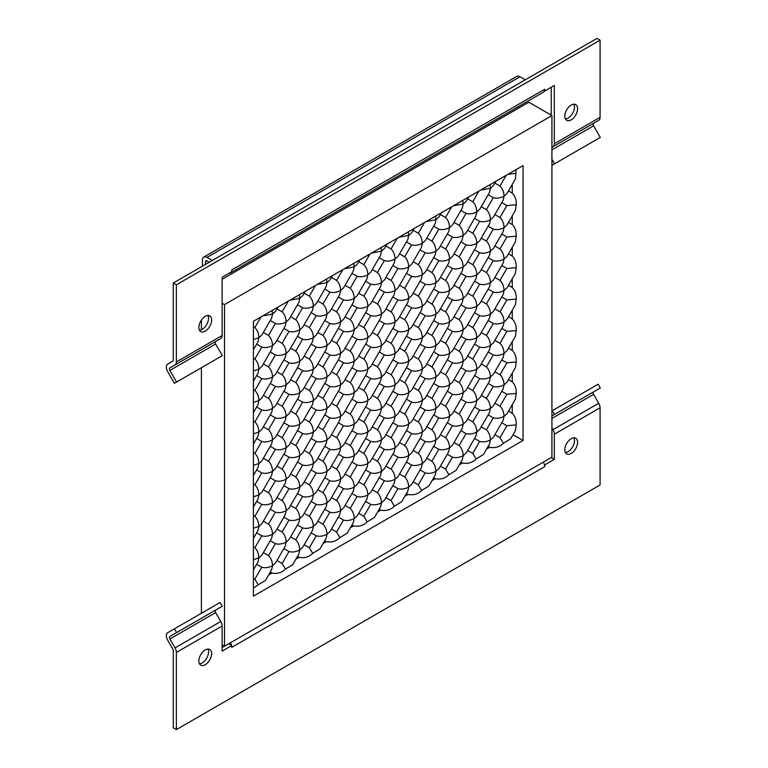 <?xml version="1.0" encoding="UTF-8"?>
<svg xmlns="http://www.w3.org/2000/svg" width="768" height="768" viewBox="0 0 768 768"><rect width="100%" height="100%" fill="white"/><g stroke="black" fill="none" stroke-linecap="round" stroke-linejoin="round"><path stroke-width="1.15" d="M202.397 266.218L202.397 260.083A6.538 3.773 60 0 1 203.75 257.088A6.538 3.773 60 0 1 207.024 257.414L519.955 76.742A6.538 3.773 -120 0 0 516.691 76.416L203.75 257.088M519.955 76.742L525.274 79.805M176.582 382.042L169.882 370.435A2.179 1.258 60 0 1 169.882 367.92L215.645 341.501A2.179 1.258 -120 0 0 215.645 344.016L222.346 355.622L176.582 382.042L174.403 383.299L167.702 371.693A6.538 3.773 60 0 1 167.702 364.147L172.829 361.19A2.179 1.258 60 0 0 173.28 360.192L173.28 283.027L596.995 38.4L600.077 40.176L600.077 117.341L554.314 143.76L554.314 85.459L544.685 91.018L544.685 89.242A6.538 3.773 60 0 1 543.331 92.227L230.4 272.899A6.538 3.773 60 0 1 229.123 273.206M518.419 106.618L518.419 108.23M205.478 264.442L205.478 261.859A2.179 1.258 60 0 1 205.93 260.861A2.179 1.258 60 0 1 207.024 260.966L209.251 262.262M231.302 271.949A6.538 3.773 60 0 1 230.4 272.899M212.333 260.477L207.024 257.414M565.392 118.934A9.043 5.222 120 0 0 572.63 113.29A9.043 5.222 120 0 0 573.898 104.208M199.459 330.202A9.043 5.222 120 0 0 206.688 324.557A9.043 5.222 120 0 0 207.955 315.475M551.232 115.171L551.232 87.235M544.685 89.242L231.754 269.914L231.754 271.69L222.125 277.248L222.125 335.549A6.538 3.773 60 0 1 220.771 338.544L215.645 341.501M571.19 105.072A9.043 5.222 -60 0 1 575.712 104.63A9.043 5.222 -60 0 1 575.712 115.066A9.043 5.222 -60 0 1 566.669 120.288A9.043 5.222 -60 0 1 565.277 113.04A9.043 5.222 -60 0 1 571.19 105.072M205.248 316.349A9.043 5.222 -60 0 1 209.77 315.898A9.043 5.222 -60 0 1 209.77 326.342A9.043 5.222 -60 0 1 200.726 331.565A9.043 5.222 -60 0 1 199.344 324.317A9.043 5.222 -60 0 1 205.248 316.349M554.314 143.76A6.538 3.773 60 0 1 552.96 146.746L593.597 123.293A2.179 1.258 60 0 0 593.597 125.808L600.298 137.414L552.355 165.091L551.923 164.342M554.534 163.834L551.923 159.312M600.077 117.341A6.538 3.773 60 0 1 598.723 120.326L552.96 146.746M600.077 40.176L176.362 284.813L173.28 283.027M176.362 284.813L176.362 361.968A6.538 3.773 60 0 1 175.008 364.963M571.19 453.437A9.043 5.222 120 0 0 577.094 445.469A9.043 5.222 120 0 0 575.712 438.221A9.043 5.222 120 0 0 566.669 443.443A9.043 5.222 120 0 0 566.669 453.878A9.043 5.222 120 0 0 571.19 453.437M205.248 664.704A9.043 5.222 120 0 0 211.152 656.736A9.043 5.222 120 0 0 209.77 649.488A9.043 5.222 120 0 0 200.726 654.71A9.043 5.222 120 0 0 200.726 665.155A9.043 5.222 120 0 0 205.248 664.704M231.754 645.581L231.754 647.357L544.685 466.685L544.685 464.909L554.314 459.35L554.314 434.227L600.077 407.808L600.077 484.973L176.362 729.6L176.362 652.445L222.125 626.026L222.125 651.139L231.754 645.581L228.672 643.805L222.125 647.578M565.392 452.525A9.043 5.222 120 0 0 568.109 451.651A9.043 5.222 120 0 0 573.898 437.798M199.459 663.792A9.043 5.222 120 0 0 202.166 662.928A9.043 5.222 120 0 0 207.955 649.066M544.685 466.685A6.538 3.773 -120 0 0 543.331 462.134L551.232 457.574L554.314 459.35M230.4 642.806A6.538 3.773 60 0 1 231.485 645.427M222.346 606.202L220.166 602.429L174.403 628.848L176.582 632.621L222.346 606.202M222.125 626.026A6.538 3.773 -120 0 0 220.771 621.466L215.645 612.586A2.179 1.258 60 0 1 215.645 610.07L169.882 636.49A2.179 1.258 -120 0 0 169.882 639.014L175.008 647.885A6.538 3.773 60 0 1 176.362 652.445M169.882 636.49L176.582 632.621M174.403 628.848L167.702 632.717A6.538 3.773 60 0 0 167.702 640.272L172.829 649.142A2.179 1.258 60 0 1 173.28 650.659L173.28 727.824L176.362 729.6M551.923 410.89L598.118 384.221L600.298 387.994L551.923 415.92L593.597 391.862A2.179 1.258 -120 0 0 593.597 394.378L551.923 418.435M600.077 407.808A6.538 3.773 -120 0 0 598.723 403.258L593.597 394.378M551.923 427.882L552.96 429.677A6.538 3.773 60 0 1 554.314 434.227M552.355 410.64L554.534 414.413M253.402 321.283L253.402 596.16L523.037 440.486L523.037 165.61L253.402 321.283M224.506 304.608L551.923 115.574L551.923 457.171L224.506 646.205L224.506 304.608L222.125 303.226M486.557 449.098L489.734 447.264C495.139 448.291 499.67 446.966 503.347 443.261L510.634 438.845L515.414 430.57L516.202 424.906C516.47 420.163 515.155 416.285 512.256 413.29L512.256 404.592M476.102 458.986L483.398 454.57L489.542 443.923L490.426 439.901C486.605 441.869 483.014 442.387 479.664 441.446L472.762 453.389L476.102 458.986C472.435 462.691 467.904 464.016 462.499 462.989L459.322 464.822M448.867 474.71L456.163 470.294L462.307 459.658L463.19 455.626C459.37 457.594 455.779 458.112 452.419 457.171L445.526 469.114L448.867 474.71C445.2 478.416 440.659 479.741 435.264 478.714L432.086 480.547M421.632 490.445L428.928 486.019L435.072 475.382L435.955 471.35C432.134 473.318 428.544 473.837 425.184 472.896L418.291 484.838L421.632 490.445C417.965 494.141 413.424 495.475 408.029 494.438L404.851 496.272M394.397 506.17L401.683 501.744L407.827 491.107L408.71 487.075C404.89 489.043 401.309 489.562 397.949 488.621L391.056 500.563L394.397 506.17C390.72 509.866 386.189 511.2 380.784 510.163L377.606 511.997M367.152 521.894L374.448 517.469L380.592 506.832L381.475 502.8C377.654 504.768 374.064 505.286 370.714 504.346L363.811 516.288L367.152 521.894C363.485 525.59 358.954 526.925 353.549 525.888L350.371 527.722M339.917 537.619L347.213 533.194L353.357 522.557L354.24 518.525C350.419 520.493 346.829 521.011 343.469 520.07L336.576 532.013L339.917 537.619C336.25 541.315 331.709 542.65 326.314 541.613L323.136 543.446M312.682 553.344L319.978 548.918L326.122 538.282L327.005 534.25C323.184 536.218 319.594 536.736 316.234 535.795L309.341 547.747L312.682 553.344C309.014 557.04 304.474 558.374 299.078 557.338L295.901 559.171M285.446 569.069L292.733 564.653L298.877 554.006L299.76 549.974C295.939 551.952 292.358 552.461 288.998 551.52L282.106 563.472L285.446 569.069C281.77 572.765 277.238 574.099 271.834 573.062L268.656 574.896M258.202 584.794L265.498 580.378L271.642 569.731L272.525 565.699C268.704 567.677 265.114 568.186 261.763 567.245L254.861 579.197L258.202 584.794L253.402 588.182M513.024 434.707L523.037 440.486M506.189 175.334L499.997 186.058C502.493 188.486 503.846 191.856 504.048 196.147L507.091 193.373L515.414 178.963L516.125 169.603M501.763 202.598L506.899 205.555L499.997 217.507C502.493 219.946 503.846 223.306 504.048 227.597L507.091 224.822L515.414 210.413L516.202 204.749C516.47 200.006 515.155 196.128 512.256 193.123L512.256 184.435M501.763 234.048L506.899 237.014L499.997 248.957C502.493 251.395 503.846 254.755 504.048 259.056L507.091 256.272L515.414 241.862L516.202 236.198C516.47 231.456 515.155 227.578 512.256 224.573L512.256 215.885M501.763 265.498L506.899 268.464L499.997 280.406C502.493 282.845 503.846 286.205 504.048 290.506L507.091 287.722L515.414 273.312L516.202 267.648C516.47 262.906 515.155 259.027 512.256 256.032L512.256 247.344M501.763 296.947L506.899 299.914L499.997 311.856C502.493 314.294 503.846 317.664 504.048 321.955L507.091 319.171L515.414 304.771L516.202 299.098C516.47 294.355 515.155 290.486 512.256 287.482L512.256 278.794M501.763 328.406L506.899 331.363L499.997 343.315C502.493 345.744 503.846 349.114 504.048 353.405L507.091 350.63L515.414 336.221L516.202 330.557C516.47 325.805 515.155 321.936 512.256 318.931L512.256 310.243M501.763 359.856L506.899 362.813L499.997 374.765C502.493 377.194 503.846 380.563 504.048 384.854L507.091 382.08L515.414 367.67L516.202 362.006C516.47 357.254 515.155 353.386 512.256 350.381L512.256 341.693M501.763 391.306L506.899 394.262L499.997 406.214C502.493 408.653 503.846 412.013 504.048 416.314L507.091 413.53L515.414 399.12L516.202 393.456C516.47 388.714 515.155 384.835 512.256 381.83L512.256 373.142M222.125 279.293L528.816 102.23L551.923 115.574M222.125 644.822L224.506 646.205M201.398 320.064L201.398 329.722M201.398 367.709L201.398 613.267M516.202 424.906L506.899 425.722L499.997 437.664L503.347 443.261M488.15 446.342L489.734 447.264M499.997 437.664L494.87 434.698M488.15 414.893L493.277 417.859C496.637 418.8 500.227 418.282 504.048 416.314L503.165 420.336L493.478 437.117L490.426 439.901C490.224 435.6 488.87 432.24 486.384 429.802L481.248 426.835M460.915 462.067L462.499 462.989M472.762 453.389L467.635 450.432M488.15 383.443L493.277 386.4L486.384 398.352C488.87 400.79 490.224 404.15 490.426 408.451L489.542 412.474L479.856 429.254L476.813 432.038L475.93 436.061L466.234 452.842L463.19 455.626C462.989 451.325 461.635 447.965 459.149 445.526L454.013 442.56M433.67 477.792L435.264 478.714M445.526 469.114L440.39 466.157M474.528 375.581L479.664 378.538L472.762 390.49C475.258 392.928 476.602 396.288 476.813 400.579L475.93 404.611L466.234 421.392L463.19 424.176L462.307 428.198L452.621 444.979L449.568 447.763L448.685 451.786L438.998 468.566L435.955 471.35C435.744 467.05 434.4 463.69 431.904 461.251L426.778 458.294M406.435 493.517L408.029 494.438M418.291 484.838L413.155 481.882M460.915 367.718L466.042 370.675L459.149 382.627C461.635 385.056 462.989 388.426 463.19 392.717L462.307 396.749L452.621 413.53L449.568 416.314L448.685 420.336L438.998 437.117L435.955 439.901L435.072 443.923L425.386 460.704L422.333 463.488L421.45 467.52L411.763 484.291L408.71 487.075C408.509 482.784 407.165 479.414 404.669 476.976L399.542 474.019M379.2 509.242L380.784 510.163M391.056 500.563L385.92 497.606M447.293 359.856L452.419 362.813L445.526 374.765C448.022 377.194 449.366 380.563 449.568 384.854L448.685 388.886L438.998 405.667L435.955 408.451L435.072 412.474L425.386 429.254L422.333 432.038L421.45 436.061L411.763 452.842L408.71 455.626L407.827 459.658L398.141 476.429L395.098 479.213L394.214 483.245L384.528 500.016L381.475 502.8C381.274 498.509 379.93 495.139 377.434 492.701L372.298 489.744M351.965 524.976L353.549 525.888M363.811 516.288L358.685 513.331M433.67 351.994L438.806 354.95L431.904 366.902C434.4 369.331 435.744 372.701 435.955 376.992L435.072 381.024L425.386 397.805L422.333 400.579L421.45 404.611L411.763 421.392L408.71 424.176L407.827 428.198L398.141 444.979L395.098 447.763L394.214 451.786L384.528 468.566L381.475 471.35L380.592 475.382L370.906 492.154L367.862 494.938L366.979 498.97L357.283 515.75L354.24 518.525C354.038 514.234 352.685 510.864 350.198 508.426L345.062 505.469M324.72 540.701L326.314 541.613M336.576 532.013L331.45 529.056M420.058 344.131L425.184 347.088L418.291 359.04C420.778 361.469 422.131 364.838 422.333 369.13L421.45 373.162L411.763 389.942L408.71 392.717L407.827 396.749L398.141 413.53L395.098 416.314L394.214 420.336L384.528 437.117L381.475 439.901L380.592 443.923L370.906 460.704L367.862 463.488L366.979 467.52L357.283 484.291L354.24 487.075L353.357 491.107L343.67 507.878L340.618 510.662L339.734 514.694L330.048 531.475L327.005 534.25C326.794 529.958 325.45 526.589 322.954 524.15L317.827 521.194M297.485 556.426L299.078 557.338M309.341 547.747L304.205 544.781M406.435 336.259L411.571 339.226L404.669 351.168C407.165 353.606 408.509 356.976 408.71 361.267L407.827 365.299L398.141 382.08L395.098 384.854L394.214 388.886L384.528 405.667L381.475 408.442L380.592 412.474L370.906 429.254L367.862 432.038L366.979 436.061L357.283 452.842L354.24 455.626L353.357 459.648L343.67 476.429L340.618 479.213L339.734 483.245L330.048 500.016L327.005 502.8L326.122 506.832L316.435 523.613L313.382 526.387L312.499 530.419L302.813 547.2L299.76 549.974C299.558 545.683 298.214 542.314 295.718 539.875L290.592 536.918M270.25 572.15L271.834 573.062M282.106 563.472L276.97 560.506M379.2 351.994L384.326 354.95C387.686 355.891 391.277 355.373 395.098 353.405L394.214 357.437L384.528 374.218L381.475 376.992L380.592 381.024L370.906 397.805L367.862 400.579L366.979 404.611L357.283 421.392L354.24 424.176L353.357 428.198L343.67 444.979L340.618 447.763L339.734 451.786L330.048 468.566L327.005 471.35L326.122 475.382L316.435 492.154L313.382 494.938L312.499 498.97L302.813 515.741L299.76 518.525L298.877 522.557L289.19 539.338L286.147 542.112L285.264 546.144L275.578 562.925L272.525 565.699C272.323 561.408 270.979 558.038 268.483 555.61L263.347 552.643M254.861 579.197L253.402 578.352M253.402 569.885L258.029 561.869L258.912 557.837L253.402 559.718M351.965 367.718L357.091 370.675C360.451 371.616 364.032 371.098 367.862 369.13L366.979 373.162L357.283 389.942L354.24 392.717L353.357 396.749L343.67 413.53L340.618 416.304L339.734 420.336L330.048 437.117L327.005 439.901L326.122 443.923L316.435 460.704L313.382 463.488L312.499 467.51L302.813 484.291L299.76 487.075L298.877 491.107L289.19 507.878L286.147 510.662L285.264 514.694L275.578 531.475L272.525 534.25L271.642 538.282L261.955 555.062L258.912 557.837C258.701 553.546 257.357 550.176 254.861 547.747L253.402 546.893M253.402 538.426L258.029 530.419L258.912 526.387L253.402 528.269M338.342 359.856L343.469 362.813C346.829 363.754 350.419 363.235 354.24 361.267L353.357 365.299L343.67 382.08L340.618 384.854L339.734 388.886L330.048 405.667L327.005 408.442L326.122 412.474L316.435 429.254L313.382 432.038L312.499 436.061L302.813 452.842L299.76 455.626L298.877 459.648L289.19 476.429L286.147 479.213L285.264 483.245L275.578 500.016L272.525 502.8L271.642 506.832L261.955 523.603L258.912 526.387C258.701 522.096 257.357 518.726 254.861 516.288L253.402 515.443M253.402 506.976L258.029 498.97L258.912 494.938L253.402 496.81M324.72 351.984L329.856 354.95C333.206 355.891 336.797 355.373 340.618 353.405L339.734 357.437L330.048 374.218L327.005 376.992L326.122 381.024L316.435 397.805L313.382 400.579L312.499 404.611L302.813 421.392L299.76 424.166L298.877 428.198L289.19 444.979L286.147 447.763L285.264 451.786L275.578 468.566L272.525 471.35L271.642 475.373L261.955 492.154L258.912 494.938C258.701 490.637 257.357 487.277 254.861 484.838L253.402 483.994M253.402 475.526L258.029 467.51L258.912 463.488L253.402 465.36M311.107 344.122L316.234 347.088C319.594 348.029 323.184 347.51 327.005 345.542L326.122 349.574L316.435 366.355L313.382 369.13L312.499 373.162L302.813 389.942L299.76 392.717L298.877 396.749L289.19 413.53L286.147 416.304L285.264 420.336L275.578 437.117L272.525 439.901L271.642 443.923L261.955 460.704L258.912 463.488C258.701 459.187 257.357 455.827 254.861 453.389L253.402 452.544M253.402 444.077L258.029 436.061L258.912 432.029L253.402 433.91M297.485 336.259L302.621 339.226C305.971 340.166 309.562 339.648 313.382 337.68L312.499 341.712L302.813 358.493L299.76 361.267L298.877 365.299L289.19 382.08L286.147 384.854L285.264 388.886L275.578 405.667L272.525 408.442L271.642 412.474L261.955 429.254L258.912 432.029C258.701 427.738 257.357 424.378 254.861 421.939L253.402 421.094M253.402 412.627L258.029 404.611L258.912 400.579L253.402 402.461M283.862 328.397L288.998 331.363C292.358 332.304 295.939 331.786 299.76 329.818L298.877 333.85L289.19 350.621L286.147 353.405L285.264 357.437L275.578 374.218L272.525 376.992L271.642 381.024L261.955 397.805L258.912 400.579C258.701 396.288 257.357 392.918 254.861 390.49L253.402 389.635M253.402 381.168L258.029 373.162L258.912 369.13L253.402 371.011M270.25 320.534L275.376 323.501C278.736 324.442 282.326 323.923 286.147 321.955L285.264 325.987L275.578 342.758L272.525 345.542L271.642 349.574L261.955 366.355L258.912 369.13C258.701 364.838 257.357 361.469 254.861 359.03L253.402 358.186M253.402 349.718L258.029 341.712L258.912 337.68L253.402 339.562M262.714 315.907L272.525 314.093L271.642 318.125L261.955 334.896L258.912 337.68C258.701 333.389 257.357 330.019 254.861 327.581L253.402 326.736M278.026 307.066L275.578 311.309L272.525 314.093L272.074 310.502M289.949 300.182L299.76 298.368L299.309 294.778M288.288 301.142L282.106 311.856C284.592 314.294 285.946 317.654 286.147 321.955L289.19 319.171L298.877 302.39L299.76 298.368L302.813 295.584L305.261 291.341M317.184 284.458L327.005 282.643L326.554 279.053M297.485 304.81L302.621 307.776C305.971 308.717 309.562 308.198 313.382 306.23L316.435 303.446L326.122 286.666L327.005 282.643L330.048 279.859L332.506 275.616M344.429 268.733L354.24 266.918L353.789 263.328M324.72 289.085L329.856 292.051C333.206 292.992 336.797 292.474 340.618 290.506L343.67 287.722L353.357 270.941L354.24 266.918L357.283 264.134L359.741 259.891M371.664 253.008L381.475 251.194L381.024 247.603M351.965 273.36L357.091 276.326C360.451 277.267 364.032 276.749 367.862 274.781L370.906 271.997L380.592 255.216L381.475 251.194L384.528 248.41L386.976 244.166M398.899 237.283L408.71 235.459L408.259 231.878M379.2 257.635L384.326 260.602C387.686 261.542 391.277 261.024 395.098 259.056L398.141 256.272L407.827 239.491L408.71 235.459L411.763 232.685L414.211 228.442M426.134 221.558L435.955 219.734L435.504 216.144M406.435 241.91L411.571 244.877C414.922 245.808 418.512 245.299 422.333 243.331L425.386 240.547L435.072 223.766L435.955 219.734L438.998 216.96L441.456 212.717M453.379 205.824L463.19 204.01L462.739 200.419M433.67 226.186L438.806 229.142C442.157 230.083 445.747 229.574 449.568 227.597L452.621 224.822L462.307 208.042L463.19 204.01L466.234 201.235L468.691 196.982M480.614 190.099L490.426 188.285L489.974 184.694M460.915 210.461L466.042 213.418C469.402 214.358 472.982 213.85 476.813 211.872L479.856 209.098L489.542 192.317L490.426 188.285L493.478 185.51L495.926 181.258M507.85 174.374L516.202 173.299M512.256 193.123L508.493 190.954M488.15 194.736L493.277 197.693C496.637 198.634 500.227 198.125 504.048 196.147L503.165 200.179L493.478 216.96L490.426 219.734L489.542 223.766L479.856 240.547L476.813 243.331L475.93 247.354L466.234 264.134L463.19 266.918L462.307 270.941L452.621 287.722L449.568 290.506L448.685 294.538L438.998 311.309L435.955 314.093L435.072 318.125L425.386 334.896L422.333 337.68L421.45 341.712L411.763 358.493L408.71 361.267C404.89 363.235 401.309 363.754 397.949 362.813L391.056 374.765C393.542 377.194 394.896 380.563 395.098 384.854C391.277 386.832 387.686 387.341 384.326 386.4L377.434 398.352C379.93 400.781 381.274 404.15 381.475 408.442C377.654 410.419 374.064 410.928 370.714 409.987L363.811 421.939C366.307 424.378 367.651 427.738 367.862 432.038C364.032 434.006 360.451 434.525 357.091 433.584L350.198 445.526C352.685 447.965 354.038 451.325 354.24 455.626C350.419 457.594 346.829 458.112 343.469 457.171L336.576 469.114C339.072 471.552 340.416 474.912 340.618 479.213C336.797 481.181 333.206 481.699 329.856 480.758L322.954 492.701C325.45 495.139 326.794 498.509 327.005 502.8C323.184 504.768 319.594 505.286 316.234 504.346L309.341 516.288C311.827 518.726 313.181 522.096 313.382 526.387C309.562 528.355 305.971 528.874 302.621 527.933L295.718 539.875M506.899 205.555L516.202 204.749M512.256 224.573L508.493 222.403M488.15 226.186L493.277 229.142C496.637 230.083 500.227 229.574 504.048 227.597L503.165 231.629L493.478 248.41L490.426 251.194L489.542 255.216L479.856 271.997L476.813 274.781L475.93 278.803L466.234 295.584L463.19 298.368L462.307 302.4L452.621 319.171L449.568 321.955L448.685 325.987L438.998 342.768L435.955 345.542L435.072 349.574L425.386 366.355L422.333 369.13C418.512 371.107 414.922 371.616 411.571 370.675L404.669 382.627C407.165 385.056 408.509 388.426 408.71 392.717C404.89 394.694 401.309 395.203 397.949 394.262L391.056 406.214C393.542 408.653 394.896 412.013 395.098 416.314C391.277 418.282 387.686 418.79 384.326 417.859L377.434 429.802C379.93 432.24 381.274 435.6 381.475 439.901C377.654 441.869 374.064 442.387 370.714 441.446L363.811 453.389C366.307 455.827 367.651 459.187 367.862 463.488C364.032 465.456 360.451 465.974 357.091 465.034L350.198 476.976C352.685 479.414 354.038 482.784 354.24 487.075C350.419 489.043 346.829 489.562 343.469 488.621L336.576 500.563C339.072 503.002 340.416 506.371 340.618 510.662C336.797 512.63 333.206 513.149 329.856 512.208L322.954 524.15M506.899 237.014L516.202 236.198M512.256 256.032L508.493 253.853M488.15 257.635L493.277 260.602C496.637 261.542 500.227 261.024 504.048 259.056L503.165 263.078L493.478 279.859L490.426 282.643L489.542 286.675L479.856 303.446L476.813 306.23L475.93 310.262L466.234 327.034L463.19 329.818L462.307 333.85L452.621 350.63L449.568 353.405L448.685 357.437L438.998 374.218L435.955 376.992C432.134 378.97 428.544 379.478 425.184 378.538L418.291 390.49C420.778 392.918 422.131 396.288 422.333 400.579C418.512 402.557 414.922 403.066 411.571 402.125L404.669 414.077C407.165 416.515 408.509 419.875 408.71 424.176C404.89 426.144 401.309 426.662 397.949 425.722L391.056 437.664C393.542 440.102 394.896 443.462 395.098 447.763C391.277 449.731 387.686 450.25 384.326 449.309L377.434 461.251C379.93 463.69 381.274 467.05 381.475 471.35C377.654 473.318 374.064 473.837 370.714 472.896L363.811 484.838C366.307 487.277 367.651 490.646 367.862 494.938C364.032 496.906 360.451 497.424 357.091 496.483L350.198 508.426M506.899 268.464L516.202 267.648M512.256 287.482L508.493 285.312M488.15 289.085L493.277 292.051C496.637 292.992 500.227 292.474 504.048 290.506L503.165 294.538L493.478 311.309L490.426 314.093L489.542 318.125L479.856 334.906L476.813 337.68L475.93 341.712L466.234 358.493L463.19 361.267L462.307 365.299L452.621 382.08L449.568 384.854C445.747 386.832 442.157 387.341 438.806 386.4L431.904 398.352C434.4 400.79 435.744 404.15 435.955 408.451C432.134 410.419 428.544 410.928 425.184 409.997L418.291 421.939C420.778 424.378 422.131 427.738 422.333 432.038C418.512 434.006 414.922 434.525 411.571 433.584L404.669 445.526C407.165 447.965 408.509 451.325 408.71 455.626C404.89 457.594 401.309 458.112 397.949 457.171L391.056 469.114C393.542 471.552 394.896 474.922 395.098 479.213C391.277 481.181 387.686 481.699 384.326 480.758L377.434 492.701M506.899 299.914L516.202 299.098M512.256 318.931L508.493 316.762M488.15 320.534L493.277 323.501C496.637 324.442 500.227 323.923 504.048 321.955L503.165 325.987L493.478 342.768L490.426 345.542L489.542 349.574L479.856 366.355L476.813 369.13L475.93 373.162L466.234 389.942L463.19 392.717C459.37 394.694 455.779 395.203 452.419 394.262L445.526 406.214C448.022 408.653 449.366 412.013 449.568 416.314C445.747 418.282 442.157 418.8 438.806 417.859L431.904 429.802C434.4 432.24 435.744 435.6 435.955 439.901C432.134 441.869 428.544 442.387 425.184 441.446L418.291 453.389C420.778 455.827 422.131 459.187 422.333 463.488C418.512 465.456 414.922 465.974 411.571 465.034L404.669 476.976M506.899 331.363L516.202 330.557M512.256 350.381L508.493 348.211M488.15 351.994L493.277 354.95C496.637 355.891 500.227 355.382 504.048 353.405L503.165 357.437L493.478 374.218L490.426 376.992L489.542 381.024L479.856 397.805L476.813 400.579C472.982 402.557 469.402 403.066 466.042 402.125L459.149 414.077C461.635 416.515 462.989 419.875 463.19 424.176C459.37 426.144 455.779 426.662 452.419 425.722L445.526 437.664C448.022 440.102 449.366 443.462 449.568 447.763C445.747 449.731 442.157 450.25 438.806 449.309L431.904 461.251M506.899 362.813L516.202 362.006M512.256 381.83L508.493 379.661M493.277 386.4C496.637 387.341 500.227 386.832 504.048 384.854L503.165 388.886L493.478 405.667L490.426 408.451C486.605 410.419 483.014 410.938 479.664 409.997L472.762 421.939C475.258 424.378 476.602 427.738 476.813 432.038C472.982 434.006 469.402 434.525 466.042 433.584L459.149 445.526M506.899 394.262L516.202 393.456M512.256 413.29L508.493 411.11M501.763 422.755L506.899 425.722M493.277 417.859L486.384 429.802M474.528 438.48L479.664 441.446M447.293 454.205L452.419 457.171M420.058 469.93L425.184 472.896M392.813 485.654L397.949 488.621M365.578 501.379L370.714 504.346M338.342 517.104L343.469 520.07M311.107 532.838L316.234 535.795M283.862 548.563L288.998 551.52M384.326 354.95L377.434 366.902C379.93 369.331 381.274 372.701 381.475 376.992C377.654 378.97 374.064 379.478 370.714 378.538L363.811 390.49C366.307 392.918 367.651 396.288 367.862 400.579C364.032 402.557 360.451 403.066 357.091 402.125L350.198 414.077C352.685 416.515 354.038 419.875 354.24 424.176C350.419 426.144 346.829 426.653 343.469 425.722L336.576 437.664C339.072 440.102 340.416 443.462 340.618 447.763C336.797 449.731 333.206 450.25 329.856 449.309L322.954 461.251C325.45 463.69 326.794 467.05 327.005 471.35C323.184 473.318 319.594 473.837 316.234 472.896L309.341 484.838C311.827 487.277 313.181 490.646 313.382 494.938C309.562 496.906 305.971 497.424 302.621 496.483L295.718 508.426C298.214 510.864 299.558 514.234 299.76 518.525C295.939 520.493 292.358 521.011 288.998 520.07L282.106 532.013C284.592 534.451 285.946 537.821 286.147 542.112C282.326 544.08 278.736 544.598 275.376 543.658L268.483 555.61M256.627 564.288L261.763 567.245M256.627 532.838L261.763 535.795L254.861 547.747M270.25 509.242L275.376 512.208L268.483 524.15C270.979 526.589 272.323 529.958 272.525 534.25C268.704 536.218 265.114 536.736 261.763 535.795M268.483 524.15L263.347 521.194M256.627 501.379L261.763 504.346L254.861 516.288M270.25 477.792L275.376 480.758L268.483 492.701C270.979 495.139 272.323 498.509 272.525 502.8C268.704 504.768 265.114 505.286 261.763 504.346M268.483 492.701L263.347 489.744M256.627 469.93L261.763 472.896L254.861 484.838M270.25 446.342L275.376 449.309L268.483 461.251C270.979 463.69 272.323 467.05 272.525 471.35C268.704 473.318 265.114 473.837 261.763 472.896M268.483 461.251L263.347 458.285M256.627 438.48L261.763 441.446L254.861 453.389M270.25 414.893L275.376 417.85L268.483 429.802C270.979 432.24 272.323 435.6 272.525 439.901C268.704 441.869 265.114 442.378 261.763 441.446M268.483 429.802L263.347 426.835M256.627 407.03L261.763 409.987L254.861 421.939M270.25 383.443L275.376 386.4L268.483 398.352C270.979 400.781 272.323 404.15 272.525 408.442C268.704 410.419 265.114 410.928 261.763 409.987M268.483 398.352L263.347 395.386M256.627 375.581L261.763 378.538L254.861 390.49M270.25 351.984L275.376 354.95L268.483 366.893C270.979 369.331 272.323 372.701 272.525 376.992C268.704 378.96 265.114 379.478 261.763 378.538M268.483 366.893L263.347 363.936M256.627 344.122L261.763 347.088L254.861 359.03M275.376 323.501L268.483 335.443C270.979 337.882 272.323 341.251 272.525 345.542C268.704 347.51 265.114 348.029 261.763 347.088M268.483 335.443L263.347 332.486M261.053 316.867L254.861 327.581M282.106 311.856L276.97 308.899M315.523 285.418L309.341 296.131L304.205 293.165M302.621 307.776L295.718 319.718C298.214 322.157 299.558 325.526 299.76 329.818L302.813 327.034L312.499 310.262L313.382 306.23C313.181 301.93 311.827 298.57 309.341 296.131M342.768 269.693L336.576 280.406L331.45 277.44M311.107 312.672L316.234 315.638C319.594 316.579 323.184 316.061 327.005 314.093L330.048 311.309L339.734 294.528L340.618 290.506C340.416 286.205 339.072 282.845 336.576 280.406M370.003 253.968L363.811 264.682L358.685 261.715M338.342 296.947L343.469 299.914C346.829 300.854 350.419 300.336 354.24 298.368L357.283 295.584L366.979 278.803L367.862 274.781C367.651 270.48 366.307 267.12 363.811 264.682M397.238 238.234L391.056 248.957L385.92 245.99M365.578 281.222L370.714 284.189C374.064 285.13 377.654 284.611 381.475 282.643L384.528 279.859L394.214 263.078L395.098 259.056C394.896 254.755 393.542 251.395 391.056 248.957M424.474 222.509L418.291 233.232L413.155 230.266M392.813 265.498L397.949 268.464C401.309 269.405 404.89 268.886 408.71 266.918L411.763 264.134L421.45 247.354L422.333 243.331C422.131 239.03 420.778 235.67 418.291 233.232M451.718 206.784L445.526 217.507L440.39 214.541M420.058 249.773L425.184 252.739C428.544 253.68 432.134 253.162 435.955 251.194L438.998 248.41L448.685 231.629L449.568 227.597C449.366 223.306 448.022 219.936 445.526 217.507M478.954 191.059L472.762 201.782L467.635 198.816M447.293 234.048L452.419 237.014C455.779 237.946 459.37 237.437 463.19 235.469L466.234 232.685L475.93 215.904L476.813 211.872C476.602 207.581 475.258 204.211 472.762 201.782M499.997 186.058L494.87 183.091M499.997 217.507L494.87 214.541M493.277 197.693L486.384 209.645C488.87 212.074 490.224 215.443 490.426 219.734C486.605 221.712 483.014 222.221 479.664 221.28L472.762 233.232C475.258 235.67 476.602 239.03 476.813 243.331C472.982 245.299 469.402 245.818 466.042 244.877L459.149 256.819C461.635 259.258 462.989 262.618 463.19 266.918C459.37 268.886 455.779 269.405 452.419 268.464L445.526 280.406C448.022 282.845 449.366 286.205 449.568 290.506C445.747 292.474 442.157 292.992 438.806 292.051L431.904 303.994C434.4 306.432 435.744 309.802 435.955 314.093C432.134 316.061 428.544 316.579 425.184 315.638L418.291 327.581C420.778 330.019 422.131 333.389 422.333 337.68C418.512 339.648 414.922 340.166 411.571 339.226M499.997 248.957L494.87 245.99M493.277 229.142L486.384 241.094C488.87 243.533 490.224 246.893 490.426 251.194C486.605 253.162 483.014 253.68 479.664 252.739L472.762 264.682C475.258 267.12 476.602 270.48 476.813 274.781C472.982 276.749 469.402 277.267 466.042 276.326L459.149 288.269C461.635 290.707 462.989 294.067 463.19 298.368C459.37 300.336 455.779 300.854 452.419 299.914L445.526 311.856C448.022 314.294 449.366 317.664 449.568 321.955C445.747 323.923 442.157 324.442 438.806 323.501L431.904 335.443C434.4 337.882 435.744 341.251 435.955 345.542C432.134 347.51 428.544 348.029 425.184 347.088M499.997 280.406L494.87 277.45M493.277 260.602L486.384 272.544C488.87 274.982 490.224 278.342 490.426 282.643C486.605 284.611 483.014 285.13 479.664 284.189L472.762 296.131C475.258 298.57 476.602 301.939 476.813 306.23C472.982 308.198 469.402 308.717 466.042 307.776L459.149 319.718C461.635 322.157 462.989 325.526 463.19 329.818C459.37 331.786 455.779 332.304 452.419 331.363L445.526 343.306C448.022 345.744 449.366 349.114 449.568 353.405C445.747 355.373 442.157 355.891 438.806 354.95M499.997 311.856L494.87 308.899M493.277 292.051L486.384 303.994C488.87 306.432 490.224 309.802 490.426 314.093C486.605 316.061 483.014 316.579 479.664 315.638L472.762 327.581C475.258 330.019 476.602 333.389 476.813 337.68C472.982 339.648 469.402 340.166 466.042 339.226L459.149 351.178C461.635 353.606 462.989 356.976 463.19 361.267C459.37 363.245 455.779 363.754 452.419 362.813M499.997 343.315L494.87 340.349M493.277 323.501L486.384 335.443C488.87 337.882 490.224 341.251 490.426 345.542C486.605 347.51 483.014 348.029 479.664 347.088L472.762 359.04C475.258 361.469 476.602 364.838 476.813 369.13C472.982 371.107 469.402 371.616 466.042 370.675M499.997 374.765L494.87 371.798M493.277 354.95L486.384 366.902C488.87 369.331 490.224 372.701 490.426 376.992C486.605 378.97 483.014 379.478 479.664 378.538M499.997 406.214L494.87 403.248M460.915 430.618L466.042 433.584M472.762 421.939L467.635 418.973M433.67 446.342L438.806 449.309M445.526 437.664L440.39 434.698M406.435 462.067L411.571 465.034M418.291 453.389L413.155 450.422M379.2 477.792L384.326 480.758M391.056 469.114L385.92 466.157M351.965 493.517L357.091 496.483M363.811 484.838L358.685 481.882M324.72 509.242L329.856 512.208M336.576 500.563L331.45 497.606M297.485 524.966L302.621 527.933M309.341 516.288L304.205 513.331M270.25 540.701L275.376 543.658M282.106 532.013L276.97 529.056M283.862 485.654L288.998 488.621L282.106 500.563C284.592 503.002 285.946 506.371 286.147 510.662C282.326 512.63 278.736 513.149 275.376 512.208M282.106 500.563L276.97 497.606M283.862 454.205L288.998 457.171L282.106 469.114C284.592 471.552 285.946 474.912 286.147 479.213C282.326 481.181 278.736 481.699 275.376 480.758M282.106 469.114L276.97 466.147M283.862 422.755L288.998 425.712L282.106 437.664C284.592 440.102 285.946 443.462 286.147 447.763C282.326 449.731 278.736 450.25 275.376 449.309M282.106 437.664L276.97 434.698M283.862 391.306L288.998 394.262L282.106 406.214C284.592 408.643 285.946 412.013 286.147 416.304C282.326 418.282 278.736 418.79 275.376 417.85M282.106 406.214L276.97 403.248M283.862 359.856L288.998 362.813L282.106 374.755C284.592 377.194 285.946 380.563 286.147 384.854C282.326 386.832 278.736 387.341 275.376 386.4M282.106 374.755L276.97 371.798M288.998 331.363L282.106 343.306C284.592 345.744 285.946 349.114 286.147 353.405C282.326 355.373 278.736 355.891 275.376 354.95M282.106 343.306L276.97 340.349M295.718 319.718L290.592 316.762M329.856 292.051L322.954 303.994L317.827 301.037M316.234 315.638L309.341 327.581C311.827 330.019 313.181 333.389 313.382 337.68L316.435 334.896L326.122 318.125L327.005 314.093C326.794 309.792 325.45 306.432 322.954 303.994M357.091 276.326L350.198 288.269L345.062 285.302M324.72 320.534L329.856 323.501C333.206 324.442 336.797 323.923 340.618 321.955L343.67 319.171L353.357 302.4L354.24 298.368C354.038 294.067 352.685 290.707 350.198 288.269M384.326 260.602L377.434 272.544L372.298 269.578M351.965 304.81L357.091 307.776C360.451 308.717 364.032 308.198 367.862 306.23L370.906 303.446L380.592 286.666L381.475 282.643C381.274 278.342 379.93 274.982 377.434 272.544M411.571 244.877L404.669 256.819L399.542 253.853M379.2 289.085L384.326 292.051C387.686 292.992 391.277 292.474 395.098 290.506L398.141 287.722L407.827 270.941L408.71 266.918C408.509 262.618 407.165 259.258 404.669 256.819M438.806 229.142L431.904 241.094L426.778 238.128M406.435 273.36L411.571 276.326C414.922 277.267 418.512 276.749 422.333 274.781L425.386 271.997L435.072 255.216L435.955 251.194C435.744 246.893 434.4 243.533 431.904 241.094M466.042 213.418L459.149 225.37L454.013 222.403M433.67 257.635L438.806 260.602C442.157 261.542 445.747 261.024 449.568 259.056L452.621 256.272L462.307 239.491L463.19 235.469C462.989 231.168 461.635 227.808 459.149 225.37M486.384 209.645L481.248 206.678M474.528 218.323L479.664 221.28M486.384 241.094L481.248 238.128M474.528 249.773L479.664 252.739M486.384 272.544L481.248 269.578M474.528 281.222L479.664 284.189M486.384 303.994L481.248 301.037M474.528 312.672L479.664 315.638M486.384 335.443L481.248 332.486M474.528 344.131L479.664 347.088M486.384 366.902L481.248 363.936M486.384 398.352L481.248 395.386M474.528 407.03L479.664 409.997M447.293 422.755L452.419 425.722M459.149 414.077L454.013 411.11M420.058 438.48L425.184 441.446M431.904 429.802L426.778 426.835M392.813 454.205L397.949 457.171M404.669 445.526L399.542 442.56M365.578 469.93L370.714 472.896M377.434 461.251L372.298 458.285M338.342 485.654L343.469 488.621M350.198 476.976L345.062 474.019M311.107 501.379L316.234 504.346M322.954 492.701L317.827 489.744M283.862 517.104L288.998 520.07M295.718 508.426L290.592 505.469M297.485 462.067L302.621 465.034L295.718 476.976C298.214 479.414 299.558 482.774 299.76 487.075C295.939 489.043 292.358 489.562 288.998 488.621M295.718 476.976L290.592 474.019M297.485 430.618L302.621 433.584L295.718 445.526C298.214 447.965 299.558 451.325 299.76 455.626C295.939 457.594 292.358 458.112 288.998 457.171M295.718 445.526L290.592 442.56M297.485 399.168L302.621 402.125L295.718 414.077C298.214 416.515 299.558 419.875 299.76 424.166C295.939 426.144 292.358 426.653 288.998 425.712M295.718 414.077L290.592 411.11M297.485 367.718L302.621 370.675L295.718 382.627C298.214 385.056 299.558 388.426 299.76 392.717C295.939 394.694 292.358 395.203 288.998 394.262M295.718 382.627L290.592 379.661M302.621 339.226L295.718 351.168C298.214 353.606 299.558 356.976 299.76 361.267C295.939 363.235 292.358 363.754 288.998 362.813M295.718 351.168L290.592 348.211M309.341 327.581L304.205 324.624M343.469 299.914L336.576 311.856L331.45 308.899M329.856 323.501L322.954 335.443C325.45 337.882 326.794 341.251 327.005 345.542L330.048 342.758L339.734 325.987L340.618 321.955C340.416 317.664 339.072 314.294 336.576 311.856M370.714 284.189L363.811 296.131L358.685 293.174M338.342 328.397L343.469 331.363C346.829 332.304 350.419 331.786 354.24 329.818L357.283 327.034L366.979 310.262L367.862 306.23C367.651 301.93 366.307 298.57 363.811 296.131M397.949 268.464L391.056 280.406L385.92 277.44M365.578 312.672L370.714 315.638C374.064 316.579 377.654 316.061 381.475 314.093L384.528 311.309L394.214 294.538L395.098 290.506C394.896 286.205 393.542 282.845 391.056 280.406M425.184 252.739L418.291 264.682L413.155 261.715M392.813 296.947L397.949 299.914C401.309 300.854 404.89 300.336 408.71 298.368L411.763 295.584L421.45 278.803L422.333 274.781C422.131 270.48 420.778 267.12 418.291 264.682M452.419 237.014L445.526 248.957L440.39 245.99M420.058 281.222L425.184 284.189C428.544 285.13 432.134 284.611 435.955 282.643L438.998 279.859L448.685 263.078L449.568 259.056C449.366 254.755 448.022 251.395 445.526 248.957M472.762 233.232L467.635 230.266M460.915 241.91L466.042 244.877M472.762 264.682L467.635 261.715M460.915 273.36L466.042 276.326M472.762 296.131L467.635 293.174M460.915 304.81L466.042 307.776M472.762 327.581L467.635 324.624M460.915 336.269L466.042 339.226M472.762 359.04L467.635 356.074M472.762 390.49L467.635 387.523M460.915 399.168L466.042 402.125M433.67 414.893L438.806 417.859M445.526 406.214L440.39 403.248M406.435 430.618L411.571 433.584M418.291 421.939L413.155 418.973M379.2 446.342L384.326 449.309M391.056 437.664L385.92 434.698M351.965 462.067L357.091 465.034M363.811 453.389L358.685 450.422M324.72 477.792L329.856 480.758M336.576 469.114L331.45 466.157M297.485 493.517L302.621 496.483M309.341 484.838L304.205 481.882M311.107 438.48L316.234 441.446L309.341 453.389C311.827 455.827 313.181 459.187 313.382 463.488C309.562 465.456 305.971 465.974 302.621 465.034M309.341 453.389L304.205 450.422M311.107 407.03L316.234 409.987L309.341 421.939C311.827 424.378 313.181 427.738 313.382 432.038C309.562 434.006 305.971 434.515 302.621 433.584M309.341 421.939L304.205 418.973M311.107 375.581L316.234 378.538L309.341 390.49C311.827 392.918 313.181 396.288 313.382 400.579C309.562 402.557 305.971 403.066 302.621 402.125M309.341 390.49L304.205 387.523M316.234 347.088L309.341 359.03C311.827 361.469 313.181 364.838 313.382 369.13C309.562 371.098 305.971 371.616 302.621 370.675M309.341 359.03L304.205 356.074M322.954 335.443L317.827 332.486M357.091 307.776L350.198 319.718L345.062 316.762M343.469 331.363L336.576 343.306C339.072 345.744 340.416 349.114 340.618 353.405L343.67 350.63L353.357 333.85L354.24 329.818C354.038 325.526 352.685 322.157 350.198 319.718M384.326 292.051L377.434 303.994L372.298 301.037M351.965 336.259L357.091 339.226C360.451 340.166 364.032 339.648 367.862 337.68L370.906 334.896L380.592 318.125L381.475 314.093C381.274 309.802 379.93 306.432 377.434 303.994M411.571 276.326L404.669 288.269L399.542 285.302M379.2 320.534L384.326 323.501C387.686 324.442 391.277 323.923 395.098 321.955L398.141 319.171L407.827 302.4L408.71 298.368C408.509 294.067 407.165 290.707 404.669 288.269M438.806 260.602L431.904 272.544L426.778 269.578M406.435 304.81L411.571 307.776C414.922 308.717 418.512 308.198 422.333 306.23L425.386 303.446L435.072 286.666L435.955 282.643C435.744 278.342 434.4 274.982 431.904 272.544M459.149 256.819L454.013 253.853M447.293 265.498L452.419 268.464M459.149 288.269L454.013 285.312M447.293 296.947L452.419 299.914M459.149 319.718L454.013 316.762M447.293 328.397L452.419 331.363M459.149 351.178L454.013 348.211M459.149 382.627L454.013 379.661M447.293 391.306L452.419 394.262M420.058 407.03L425.184 409.997M431.904 398.352L426.778 395.386M392.813 422.755L397.949 425.722M404.669 414.077L399.542 411.11M365.578 438.48L370.714 441.446M377.434 429.802L372.298 426.835M338.342 454.205L343.469 457.171M350.198 445.526L345.062 442.56M311.107 469.93L316.234 472.896M322.954 461.251L317.827 458.285M324.72 414.893L329.856 417.85L322.954 429.802C325.45 432.24 326.794 435.6 327.005 439.901C323.184 441.869 319.594 442.387 316.234 441.446M322.954 429.802L317.827 426.835M324.72 383.443L329.856 386.4L322.954 398.352C325.45 400.781 326.794 404.15 327.005 408.442C323.184 410.419 319.594 410.928 316.234 409.987M322.954 398.352L317.827 395.386M329.856 354.95L322.954 366.893C325.45 369.331 326.794 372.701 327.005 376.992C323.184 378.97 319.594 379.478 316.234 378.538M322.954 366.893L317.827 363.936M336.576 343.306L331.45 340.349M370.714 315.638L363.811 327.581L358.685 324.624M357.091 339.226L350.198 351.168C352.685 353.606 354.038 356.976 354.24 361.267L357.283 358.493L366.979 341.712L367.862 337.68C367.651 333.389 366.307 330.019 363.811 327.581M397.949 299.914L391.056 311.856L385.92 308.899M365.578 344.122L370.714 347.088C374.064 348.029 377.654 347.51 381.475 345.542L384.528 342.768L394.214 325.987L395.098 321.955C394.896 317.664 393.542 314.294 391.056 311.856M425.184 284.189L418.291 296.131L413.155 293.174M392.813 328.397L397.949 331.363C401.309 332.304 404.89 331.786 408.71 329.818L411.763 327.034L421.45 310.262L422.333 306.23C422.131 301.939 420.778 298.57 418.291 296.131M445.526 280.406L440.39 277.44M433.67 289.085L438.806 292.051M445.526 311.856L440.39 308.899M433.67 320.534L438.806 323.501M445.526 343.306L440.39 340.349M445.526 374.765L440.39 371.798M433.67 383.443L438.806 386.4M406.435 399.168L411.571 402.125M418.291 390.49L413.155 387.523M379.2 414.893L384.326 417.859M391.056 406.214L385.92 403.248M351.965 430.618L357.091 433.584M363.811 421.939L358.685 418.973M324.72 446.342L329.856 449.309M336.576 437.664L331.45 434.698M338.342 391.306L343.469 394.262L336.576 406.214C339.072 408.653 340.416 412.013 340.618 416.304C336.797 418.282 333.206 418.79 329.856 417.85M336.576 406.214L331.45 403.248M343.469 362.813L336.576 374.765C339.072 377.194 340.416 380.563 340.618 384.854C336.797 386.832 333.206 387.341 329.856 386.4M336.576 374.765L331.45 371.798M350.198 351.168L345.062 348.211M384.326 323.501L377.434 335.443L372.298 332.486M370.714 347.088L363.811 359.03C366.307 361.469 367.651 364.838 367.862 369.13L370.906 366.355L380.592 349.574L381.475 345.542C381.274 341.251 379.93 337.882 377.434 335.443M411.571 307.776L404.669 319.718L399.542 316.762M397.949 331.363L391.056 343.306C393.542 345.744 394.896 349.114 395.098 353.405L398.141 350.63L407.827 333.85L408.71 329.818C408.509 325.526 407.165 322.157 404.669 319.718M431.904 303.994L426.778 301.037M420.058 312.672L425.184 315.638M431.904 335.443L426.778 332.486M431.904 366.902L426.778 363.936M420.058 375.581L425.184 378.538M392.813 391.306L397.949 394.262M404.669 382.627L399.542 379.661M365.578 407.03L370.714 409.987M377.434 398.352L372.298 395.386M338.342 422.755L343.469 425.722M350.198 414.077L345.062 411.11M357.091 370.675L350.198 382.627C352.685 385.056 354.038 388.426 354.24 392.717C350.419 394.694 346.829 395.203 343.469 394.262M350.198 382.627L345.062 379.661M363.811 359.03L358.685 356.074M391.056 343.306L385.92 340.349M418.291 327.581L413.155 324.624M418.291 359.04L413.155 356.074M406.435 367.718L411.571 370.675M379.2 383.443L384.326 386.4M391.056 374.765L385.92 371.798M351.965 399.168L357.091 402.125M363.811 390.49L358.685 387.523M377.434 366.902L372.298 363.936M365.578 375.581L370.714 378.538M404.669 351.168L399.542 348.211M392.813 359.856L397.949 362.813M205.478 261.859L207.024 260.966M222.125 335.549L176.362 361.968M551.923 147.35L593.597 123.293M593.597 125.808L551.923 149.866M215.645 344.016L169.882 370.435M220.771 621.466L175.008 647.885M598.723 403.258L552.96 429.677M215.645 612.586L169.882 639.014"/></g></svg>
